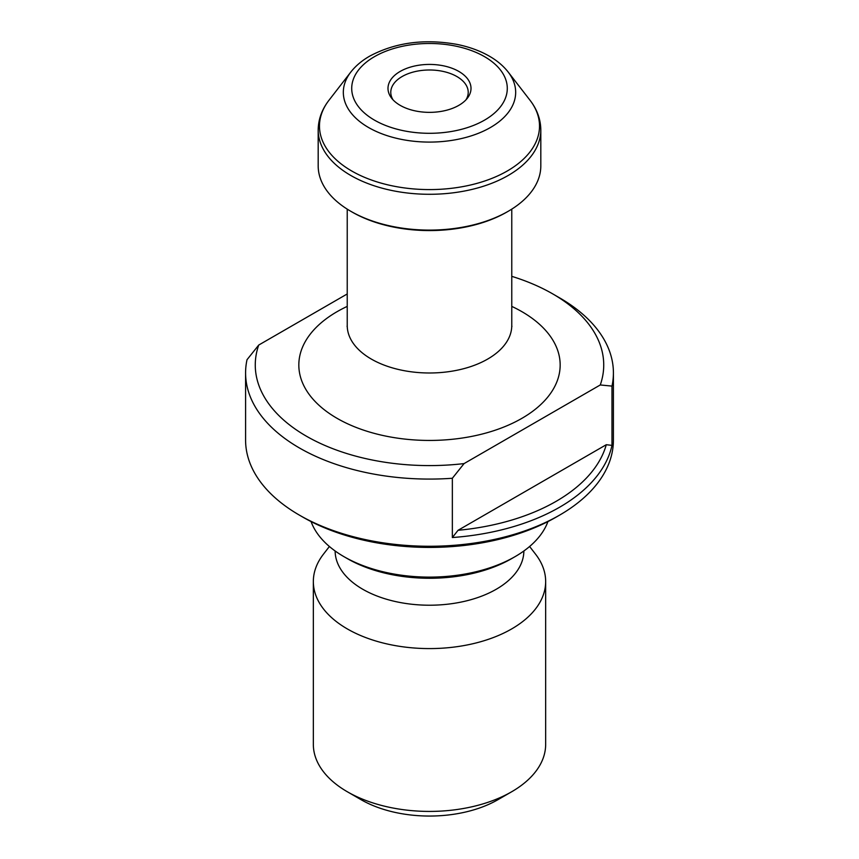 <?xml version="1.0" encoding="UTF-8"?>
<svg xmlns="http://www.w3.org/2000/svg" width="859" height="859" viewBox="0 0 859 859"><rect width="100%" height="100%" fill="white"/><g stroke="black" fill="none" stroke-linecap="round" stroke-linejoin="round"><path stroke-width="1.29" d="M600.269 384.961A174.227 100.589 0 0 0 552.702 293.875L559.542 297.826A183.912 106.183 180 0 1 613.412 372.903A183.912 106.183 180 0 1 611.984 386.099L600.269 384.961L464.064 463.592A174.227 100.589 0 0 1 258.731 345.05L347.229 293.961M552.702 293.875A174.227 100.589 0 0 0 511.771 276.34M464.064 463.592L452.349 478.259A183.912 106.183 180 0 1 245.588 372.903L245.588 440.087A183.912 106.183 0 0 0 299.458 515.164A183.912 106.183 0 0 0 559.542 515.164L559.542 515.164A183.912 106.183 0 0 0 613.412 440.087L613.412 372.903M606.282 444.715L458.051 530.293A179.069 103.381 0 0 0 606.282 444.715L611.984 445.37L611.984 386.099M611.984 445.37A183.912 106.183 180 0 1 452.349 537.541L458.051 530.293M452.349 478.259L452.349 537.541M245.588 372.903A183.912 106.183 180 0 1 247.016 359.717L258.731 345.05M400.144 71.447A41.511 23.966 180 0 1 453.037 68.645A41.511 23.966 180 0 1 467.393 98.173A41.511 23.966 180 0 1 429.5 112.357A41.511 23.966 180 0 1 391.607 98.173A41.511 23.966 180 0 1 400.144 71.447M506.842 212.076L508.217 211.282A111.316 64.264 0 0 0 508.217 211.282A111.316 64.264 0 0 0 540.816 165.841L540.816 130.02A111.316 64.264 180 0 1 508.206 175.461A111.316 64.264 180 0 1 386.904 189.399A111.316 64.264 180 0 1 318.184 130.02L318.184 165.841A111.316 64.264 0 0 0 350.783 211.282A111.316 64.264 0 0 0 508.206 211.282L506.842 212.076A109.372 63.147 180 0 1 352.158 212.076L350.783 211.282M556.117 517.139L559.542 515.164L556.127 517.139A179.069 103.381 180 0 1 556.117 517.139A179.069 103.381 180 0 1 302.873 517.139L299.458 515.164M547.924 521.585A120.99 69.858 180 0 1 515.056 556.653A120.99 69.858 180 0 1 343.944 556.653A120.99 69.858 180 0 1 311.076 521.585M515.056 556.653L511.631 558.629A116.158 67.056 180 0 1 347.369 558.629L343.944 556.653M523.872 550.973A94.372 54.482 180 0 1 429.5 605.219A94.372 54.482 180 0 1 335.128 550.973M529.606 546.496L535.533 554.152A116.158 67.056 180 0 1 545.658 581.532A116.158 67.056 180 0 1 429.5 648.588A116.158 67.056 180 0 1 313.342 581.532A116.158 67.056 180 0 1 323.467 554.152L329.394 546.496M545.658 581.532L545.658 744.356A116.158 67.056 180 0 1 511.631 791.783A116.158 67.056 180 0 1 347.369 791.783A116.158 67.056 180 0 1 313.342 744.356L313.342 581.532M511.631 791.783L497.941 799.686A96.799 55.889 180 0 1 361.059 799.686L347.369 791.783M393.014 99.816A38.719 22.355 180 0 1 390.781 92.343A38.719 22.355 180 0 1 402.119 76.537A38.719 22.355 180 0 1 444.318 71.694A38.719 22.355 180 0 1 468.219 92.343A38.719 22.355 180 0 1 465.986 99.816M511.771 306.395A130.675 75.442 180 0 1 528.092 414.51A130.675 75.442 180 0 1 340.368 420.169A130.675 75.442 180 0 1 337.104 311.656A130.675 75.442 180 0 1 347.229 306.395M374.503 56.64A77.782 44.904 0 0 0 409.367 131.771A77.782 44.904 0 0 0 504.63 76.762A77.782 44.904 0 0 0 374.503 56.64M529.928 100.138L508.163 72.027A86.168 49.747 180 0 1 490.425 127.519A86.168 49.747 180 0 1 380.634 133.317A86.168 49.747 180 0 1 350.837 72.027L329.072 100.138A110.016 63.512 0 0 0 367.115 178.393A110.016 63.512 0 0 0 507.293 170.984A110.016 63.512 0 0 0 529.928 100.138C537.068 109.329 540.687 119.294 540.816 130.02M347.229 209.124L347.229 325.486A82.271 47.503 0 0 0 429.5 372.989A82.271 47.503 0 0 0 511.771 325.486L511.9 326.538M511.771 209.124L511.771 325.486M329.072 100.138C321.932 109.329 318.313 119.294 318.184 130.02M508.163 72.027C503.385 65.939 497.157 60.667 489.48 56.243C480.009 50.788 469.154 46.837 456.902 44.378C424.346 38.569 395.269 42.499 369.66 56.157C361.918 60.602 355.647 65.896 350.837 72.027M347.229 325.486L347.1 326.538"/></g></svg>
